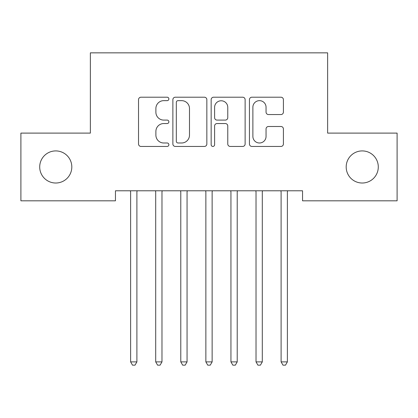 <?xml version="1.0" encoding="UTF-8"?>
<svg xmlns="http://www.w3.org/2000/svg" width="418" height="418" viewBox="0 0 418 418"><rect width="100%" height="100%" fill="white"/><g stroke="black" fill="none" stroke-linecap="round" stroke-linejoin="round"><path stroke-width="0.63" d="M168.872 98.925A1.724 1.724 0 0 0 167.148 97.206L140.991 97.206A2.461 2.461 0 0 0 138.53 99.667L138.53 143.98A2.461 2.461 0 0 0 140.991 146.441L167.148 146.441A1.724 1.724 0 0 0 168.872 144.717A1.724 1.724 0 0 0 167.148 142.993L163.767 142.993A7.879 7.879 0 0 1 155.888 135.113L155.888 131.424A7.879 7.879 0 0 1 163.767 123.545L167.148 123.545A1.724 1.724 0 0 0 168.872 121.821A1.724 1.724 0 0 0 167.148 120.097L163.767 120.097A7.879 7.879 0 0 1 155.888 112.223L155.888 108.528A7.879 7.879 0 0 1 163.767 100.649L167.148 100.649A1.724 1.724 0 0 0 168.872 98.925M346.188 166.965A16.051 16.051 0 0 0 362.239 183.016A16.051 16.051 0 0 0 378.29 166.965A16.051 16.051 0 0 0 362.239 150.914A16.051 16.051 0 0 0 346.188 166.965M39.71 166.965A16.051 16.051 0 0 0 55.761 183.016A16.051 16.051 0 0 0 71.812 166.965A16.051 16.051 0 0 0 55.761 150.914A16.051 16.051 0 0 0 39.71 166.965M280.943 114.558A2.461 2.461 0 0 0 283.409 112.097L283.409 99.667A2.461 2.461 0 0 0 280.943 97.206L251.897 97.206A2.461 2.461 0 0 0 249.436 99.667L249.436 143.98A2.461 2.461 0 0 0 251.897 146.441L280.943 146.441A2.461 2.461 0 0 0 283.409 143.98L283.409 128.963A2.461 2.461 0 0 0 280.943 126.497L268.513 126.497A2.461 2.461 0 0 0 266.052 128.963L266.052 136.409A6.583 6.583 0 0 1 259.468 142.993A6.583 6.583 0 0 1 252.88 136.409L252.88 107.238A6.583 6.583 0 0 1 259.468 100.649A6.583 6.583 0 0 1 266.052 107.238L266.052 112.097A2.461 2.461 0 0 0 268.513 114.558L280.943 114.558M302.548 190.791L115.452 190.791L115.452 200.823L20.9 200.823L20.9 133.107L90.372 133.107L90.372 52.851L327.628 52.851L327.628 133.107L397.1 133.107L397.1 200.823L302.548 200.823L302.548 190.791M206.847 99.667A2.461 2.461 0 0 0 204.386 97.206L175.335 97.206A2.461 2.461 0 0 0 172.874 99.667L172.874 143.98A2.461 2.461 0 0 0 175.335 146.441L204.386 146.441A2.461 2.461 0 0 0 206.847 143.98L206.847 99.667M213.614 97.206L242.665 97.206A2.461 2.461 0 0 1 245.126 99.667L245.126 143.98A2.461 2.461 0 0 1 242.665 146.441L230.234 146.441A2.461 2.461 0 0 1 227.773 143.98L227.773 126.006A2.461 2.461 0 0 0 225.307 123.545L217.062 123.545A2.461 2.461 0 0 0 214.601 126.006L214.601 144.717A1.724 1.724 0 0 1 212.877 146.441A1.724 1.724 0 0 1 211.153 144.717L211.153 99.667A2.461 2.461 0 0 1 213.614 97.206M178.042 100.649A1.724 1.724 0 0 0 176.318 102.373L176.318 141.268A1.724 1.724 0 0 0 178.042 142.993L181.611 142.993A7.879 7.879 0 0 0 189.49 135.113L189.49 108.528A7.879 7.879 0 0 0 181.611 100.649L178.042 100.649M227.773 107.358A6.583 6.583 0 0 0 221.185 100.775A6.583 6.583 0 0 0 214.601 107.358L214.601 117.636A2.461 2.461 0 0 0 217.062 120.097L225.307 120.097A2.461 2.461 0 0 0 227.773 117.636L227.773 107.358M130.296 190.791L130.442 191.162A2.508 2.508 0 0 1 130.625 192.097L130.625 361.889L136.895 361.889L136.895 192.097A2.508 2.508 0 0 1 137.078 191.162L137.224 190.791M136.895 361.889L135.014 365.149L132.506 365.149L130.625 361.889M155.376 190.791L155.522 191.162A2.508 2.508 0 0 1 155.705 192.097L155.705 361.889L161.975 361.889L161.975 192.097A2.508 2.508 0 0 1 162.158 191.162L162.304 190.791M161.975 361.889L160.094 365.149L157.586 365.149L155.705 361.889M180.456 190.791L180.602 191.162A2.508 2.508 0 0 1 180.785 192.097L180.785 361.889L187.055 361.889L187.055 192.097A2.508 2.508 0 0 1 187.238 191.162L187.384 190.791M187.055 361.889L185.174 365.149L182.666 365.149L180.785 361.889M205.536 190.791L205.682 191.162A2.508 2.508 0 0 1 205.865 192.097L205.865 361.889L212.135 361.889L212.135 192.097A2.508 2.508 0 0 1 212.318 191.162L212.464 190.791M212.135 361.889L210.254 365.149L207.746 365.149L205.865 361.889M230.616 190.791L230.762 191.162A2.508 2.508 0 0 1 230.945 192.097L230.945 361.889L237.215 361.889L237.215 192.097A2.508 2.508 0 0 1 237.398 191.162L237.544 190.791M237.215 361.889L235.334 365.149L232.826 365.149L230.945 361.889M255.696 190.791L255.842 191.162A2.508 2.508 0 0 1 256.025 192.097L256.025 361.889L262.295 361.889L262.295 192.097A2.508 2.508 0 0 1 262.478 191.162L262.624 190.791M262.295 361.889L260.414 365.149L257.906 365.149L256.025 361.889M280.776 190.791L280.922 191.162A2.508 2.508 0 0 1 281.105 192.097L281.105 361.889L287.375 361.889L287.375 192.097A2.508 2.508 0 0 1 287.558 191.162L287.704 190.791M287.375 361.889L285.494 365.149L282.986 365.149L281.105 361.889"/></g></svg>
